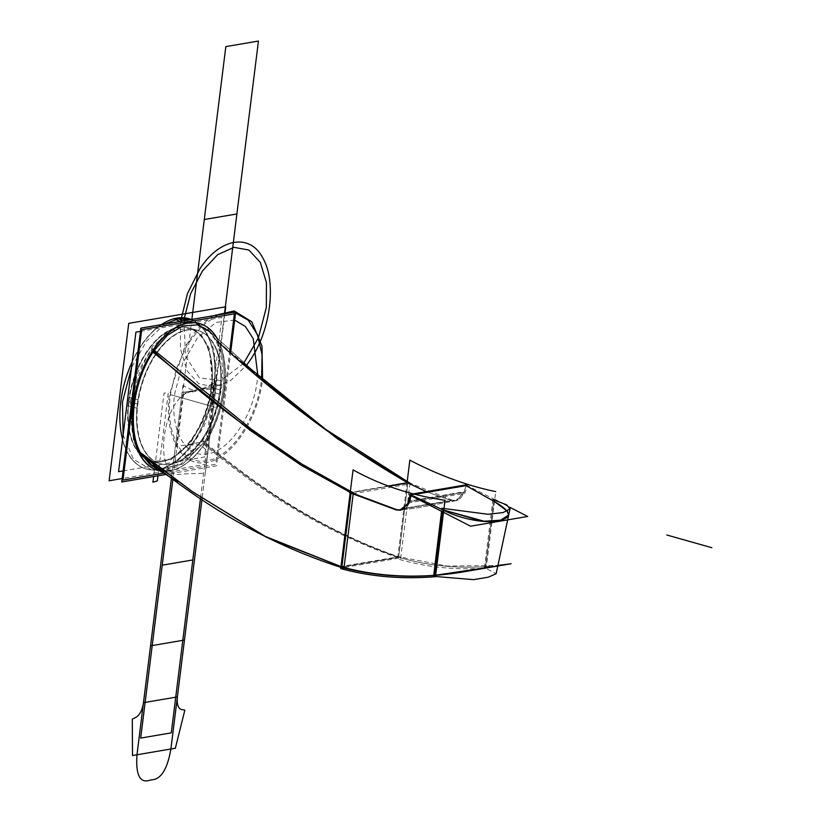 <?xml version="1.0" encoding="UTF-8"?>
<svg xmlns="http://www.w3.org/2000/svg" width="821" height="821" viewBox="0 0 821 821"><rect width="100%" height="100%" fill="white"/><g stroke="black" fill="none" stroke-linecap="round" stroke-linejoin="round"><path stroke-width="0.62" stroke-dasharray="4.11 3.08" d="M230.773 351.47L216.528 465.805L166.047 474.425M192.237 319.944A78.087 44.231 -74.2 0 1 211.726 399.078A78.087 44.231 -74.2 0 1 158.022 469.458L169.485 470.936A76.322 43.226 105.8 0 1 160.506 470.987A76.322 43.226 105.8 0 0 169.485 470.936A76.322 43.226 105.8 0 1 160.506 470.987A76.322 43.226 105.8 0 0 169.485 470.936A76.322 43.226 105.8 0 0 217.421 417.704A76.322 43.226 105.8 0 0 217.165 338.652A76.322 43.226 105.8 0 1 217.421 417.704A76.322 43.226 105.8 0 1 169.485 470.936L158.022 469.458A78.087 44.231 -74.2 0 1 149.904 469.674A78.087 44.231 -74.2 0 1 122.575 439.399A78.087 44.231 105.8 0 0 158.022 469.458A78.087 44.231 105.8 0 0 211.931 398.175A78.087 44.231 105.8 0 0 191.262 319.523A78.087 44.231 -74.2 0 1 211.931 398.175A78.087 44.231 -74.2 0 1 158.022 469.458A78.087 44.231 -74.2 0 1 122.575 439.399A78.087 44.231 105.8 0 0 158.022 469.458A78.087 44.231 105.8 0 0 211.931 398.175A78.087 44.231 105.8 0 0 191.262 319.523A78.087 44.231 105.8 0 1 211.931 398.175A78.087 44.231 105.8 0 1 158.022 469.458A78.087 44.231 -74.2 0 1 122.575 439.399M179.563 317.655A78.118 44.252 -74.2 0 0 122.042 392.52A78.118 44.252 -74.2 0 0 149.668 469.643A78.118 44.252 -74.2 0 0 160.742 468.781L172.595 470.33A76.291 43.215 -74.2 0 1 161.788 471.172A76.291 43.215 -74.2 0 1 160.475 470.977M185.833 320.457L190.985 322.745M164.898 324.028L146.312 341.444L131.504 367.716M123.14 434.904L133.525 459.319L151.454 469.869L159.551 469.653L157.827 469.438L159.551 469.653L176.012 462.397L191.632 446.901L204.501 425.062L213.091 399.488L216.354 373.288L213.901 349.602L206.02 331.304L193.664 320.59L191.026 319.564M132.243 361.825A78.087 44.231 -74.2 0 1 161.491 324.603A78.087 44.231 105.8 0 0 132.243 361.825A78.087 44.231 -74.2 0 1 161.491 324.603A78.087 44.231 105.8 0 0 132.243 361.825A78.087 44.231 -74.2 0 1 161.491 324.603M180.045 321.442L185.259 323.72M173.703 318.651A78.118 44.252 -74.2 0 1 192.032 319.841A78.118 44.252 -74.2 0 1 210.956 401.407A78.118 44.252 -74.2 0 1 154.882 469.776L166.879 471.305A76.291 43.215 -74.2 0 0 216.734 420.167A76.291 43.215 -74.2 0 0 217.503 338.981M224.882 313.786L206.143 464.214L122.144 478.54M229.829 350.598L215.677 464.276L163.923 473.101M152.449 466.092L164.6 469.602L178.003 466.595L203.813 442.673L182.796 464.019L160.803 469.232L182.796 464.019L203.813 442.673C224.369 413.137 230.475 364.165 216.539 340.51L209.991 331.746L267.862 384.218L216.539 340.51L209.991 331.746L216.539 340.51C230.475 364.165 224.369 413.137 203.813 442.673C266.763 495.751 331.715 533.937 398.657 557.254L341.864 566.942L398.657 557.254C331.715 533.937 266.763 495.751 203.813 442.673C224.369 413.137 230.475 364.165 216.539 340.51C230.475 364.165 224.369 413.137 203.813 442.673C266.763 495.751 331.715 533.937 398.657 557.254L407.914 482.943L398.657 557.254C426.51 565.464 455.481 568.584 485.58 566.603C455.481 568.584 426.51 565.464 398.657 557.254L407.914 482.943L398.657 557.254C426.51 565.464 455.481 568.584 485.58 566.603L493.729 501.19L485.58 566.603L495.679 566.305L465.959 571.344L495.679 566.305L485.58 566.603C455.481 568.584 426.51 565.464 398.657 557.254L341.864 566.942L398.657 557.254C331.715 533.937 266.763 495.751 203.813 442.673C266.763 495.751 331.715 533.937 398.657 557.254L407.914 482.943M220.038 389.913A69.221 39.213 -74.2 0 1 170.347 464.06A69.221 39.213 -74.2 0 1 137.374 404.014A69.221 39.213 -74.2 0 1 187.065 329.868A69.221 39.213 -74.2 0 1 220.038 389.913A69.221 39.213 105.8 0 0 187.065 329.868A69.221 39.213 105.8 0 0 137.374 404.014A69.221 39.213 105.8 0 0 170.347 464.06A69.221 39.213 105.8 0 0 220.038 389.913A69.221 39.213 -74.2 0 1 170.347 464.06A69.221 39.213 -74.2 0 1 137.374 404.014A69.221 39.213 -74.2 0 1 187.065 329.868A69.221 39.213 -74.2 0 1 220.038 389.913L211.572 387.522A69.221 39.213 -74.2 0 1 151.403 461.186A69.221 39.213 -74.2 0 1 128.907 401.623A69.221 39.213 -74.2 0 1 189.076 327.959A69.221 39.213 -74.2 0 1 211.572 387.522A69.221 39.213 105.8 0 0 178.598 327.476A69.221 39.213 105.8 0 0 128.907 401.623A69.221 39.213 105.8 0 0 161.881 461.659A69.221 39.213 105.8 0 0 211.572 387.522L220.038 389.913A69.221 39.213 105.8 0 0 187.065 329.868A69.221 39.213 105.8 0 0 137.374 404.014A69.221 39.213 105.8 0 0 170.347 464.06A69.221 39.213 105.8 0 0 220.038 389.913L211.572 387.522A69.221 39.213 105.8 0 0 178.598 327.476A69.221 39.213 105.8 0 0 128.907 401.623L137.374 404.014L128.907 401.623A69.221 39.213 105.8 0 0 161.881 461.659A69.221 39.213 105.8 0 0 211.572 387.522A69.221 39.213 -74.2 0 1 161.881 461.659A69.221 39.213 -74.2 0 1 128.907 401.623L137.374 404.014M138.595 451.17L150.818 465.107L163.102 468.545L176.659 465.261L202.571 440.251C266.743 495.176 332.977 534.338 401.284 557.736L343.394 567.609M139.437 452.71C124.505 429.219 130.847 378.46 152.367 348.751L153.558 349.756M351.029 493.339L351.121 492.641L388.815 486.206L351.121 492.641L351.029 493.339L351.121 492.641L351.029 493.339L351.121 492.641L388.815 486.206M152.306 351.645L151.136 350.649L165.052 333.962L180.333 324.336L195.213 322.889L207.98 329.796L215.133 339.74L271.443 387.184L340.356 440.518L410.541 483.887L352.65 493.77M243.775 363.344L214.271 338.19C229.172 361.692 222.871 412.44 201.299 442.16C265.768 496.541 332.207 535.364 400.617 558.639L410.018 483.21M407.093 482.512L397.58 558.896C426.037 567.27 455.593 570.308 486.258 568.009L495.73 491.605M426.315 491.625L451.365 500.594C457.174 501.754 461.351 498.994 463.896 492.323L409.648 501.58C407.585 508.168 403.46 510.919 397.251 509.831L451.365 500.594C457.174 501.754 461.351 498.994 463.896 492.323L409.648 501.58C407.585 508.168 403.46 510.919 397.251 509.831L451.365 500.594L455.768 500.748L463.896 492.323L409.648 501.58C407.585 508.168 403.46 510.919 397.251 509.831L451.365 500.594L426.315 491.625L451.365 500.594C457.174 501.754 461.351 498.994 463.896 492.323L466.071 485.652L463.896 492.323L409.648 501.58L409.299 502.801M407.883 503.037L464.973 493.298L467.313 484.934M410.233 494.673L413.969 494.037M411.023 495.689L411.177 495.012L411.023 495.689L411.177 495.012L415.149 494.334L411.177 495.012L411.023 495.689L411.177 495.012L415.149 494.334M408.663 502.904L409.269 501.097L464.573 491.666L456.784 500.523L451.848 500.235L395.866 509.79M400.946 510.098L400.422 510.149M408.622 482.532L452.894 500.461L396.615 510.067M388.23 485.991L349.53 492.61M442.622 511.863L442.868 509.862M408.899 494.591L413.261 493.852M465.979 484.852L494.765 499.589M497.659 501.077L509.564 507.173M494.509 501.61L493.729 501.19L494.509 501.61M492.887 499.579L484.544 567.65L496.141 573.735M441.934 508.261L441.554 511.319M434.72 575.275L476.047 569.692L497.731 565.833L485.58 566.603L493.729 501.19L505.674 509.266L508.589 515.147L505.674 509.266L493.729 501.19L492.774 508.804L493.729 501.19L492.754 500.646L505.674 509.266L508.589 515.147M507.388 511.196L508.579 515.188L497.731 565.833L485.58 566.603C455.481 568.584 426.51 565.464 398.657 557.254L341.864 566.942M339.576 566.818L398.708 556.73L447.188 566.038L497.803 565.464M483.928 568.358L480.634 568.912M150.941 461.053A69.221 39.213 -74.2 0 0 211.551 383.191L220.941 385.839A69.221 39.213 -74.2 0 1 160.331 463.711A69.221 39.213 -74.2 0 1 138.431 399.919L129.051 397.272A69.221 39.213 -74.2 0 0 150.941 461.053L160.331 463.711M128.528 401.52L130.129 401.972L133.566 441.318L141.51 454.577L152.624 461.535L171.271 459.37L189.959 443.894L204.829 418.289L212.793 387.861L211.202 387.409L212.793 387.861L209.355 348.525L201.412 335.255L190.298 328.308L171.651 330.463L152.963 345.939L138.102 371.544L130.129 401.972L128.528 401.52M188.614 327.825A69.221 39.213 -74.2 0 0 128.004 405.697L137.384 408.345A69.221 39.213 -74.2 0 1 197.994 330.483A69.221 39.213 -74.2 0 1 219.895 394.265L210.504 391.617A69.221 39.213 -74.2 0 0 188.614 327.825L197.994 330.483M140.473 331.356L221.916 317.46L204.532 457.01L123.088 470.905M187.917 322.992L183.196 320.898M169.485 470.936A76.322 43.226 105.8 0 0 217.421 417.704A76.322 43.226 105.8 0 0 217.165 338.652A76.322 43.226 105.8 0 1 217.421 417.704A76.322 43.226 105.8 0 1 169.485 470.936L158.022 469.458M217.781 314.997L201.638 326.163L187.26 344.769L176.423 368.537L170.44 394.532C165.103 432.954 181.256 464.234 204.768 461.012C229.449 459.678 257.199 419.613 261.591 378.984L261.653 378.399M235.565 313.006L232.435 312.503M191.847 319.42L182.755 392.438L215.359 386.876L224.451 313.858M212.834 315.849L197.799 328.421L184.684 347.15L169.393 394.716C163.923 434.011 180.456 466.03 204.501 462.716C229.757 461.361 258.153 420.373 262.638 378.809M463.896 492.323L409.648 501.58C407.585 508.168 403.46 510.919 397.251 509.831L451.365 500.594C457.174 501.754 461.351 498.994 463.896 492.323L466.071 485.652M203.813 442.673L182.796 464.019L160.803 469.232L182.796 464.019L203.813 442.673C224.369 413.137 230.475 364.165 216.539 340.51M180.61 321.339L180.404 348.843L187.178 370.969L198.754 383.643L213.86 387.04L230.455 380.718L246.321 365.499M243.693 363.272L220.87 380.554L199.298 377.865L185.515 355.996L183.935 319.605M216.015 386.763L182.108 392.551L171.486 477.832L182.108 392.551L171.486 477.832L182.108 392.551L216.015 386.763L182.108 392.551L216.015 386.763L202.038 498.994L216.015 386.763M492.754 500.646L493.729 501.19M158.032 475.79L168.264 392.879L164.015 393.105L153.619 476.539M208.247 440.867L214.794 388.323L183.001 393.382L176.361 446.665L208.247 440.867M397.251 509.831L451.365 500.594M192.617 391.412C161.983 394.029 151.033 481.927 182.334 473.974L205.24 473.265L216.334 384.177L192.617 391.412M495.391 566.357L496.531 566.141M497.054 566.028L497.721 565.843M183.011 385.244L173.96 457.933C187.034 441.77 198.343 439.84 207.867 452.145L216.918 379.456C204.408 391.083 193.109 393.013 183.011 385.244M170.234 394.573L215.276 407.308L170.234 394.573M128.445 401.49L137.825 404.148L128.445 401.49M200.54 497.967L214.353 387.04L183.771 392.264L172.985 478.787M128.907 401.623A69.221 39.213 -74.2 0 1 178.598 327.476A69.221 39.213 -74.2 0 1 211.572 387.522A69.221 39.213 105.8 0 0 178.598 327.476A69.221 39.213 105.8 0 0 128.907 401.623A69.221 39.213 105.8 0 0 161.881 461.659A69.221 39.213 105.8 0 0 211.572 387.522M234.683 320.098L216.056 322.376L197.43 337.893L182.621 363.457L174.678 393.813C169.639 429.763 185.454 458.549 207.651 453.849C229.623 451.006 253.453 415.457 257.353 379.713L257.815 375.187M149.668 469.643L161.788 471.172M151.454 469.869L149.709 469.643M192.032 319.841L203.156 324.89M192.063 319.862L193.664 320.59M192.453 491.687L191.704 491.163M271.443 387.184L209.93 331.694M456.784 500.523L418.874 507.604L399.919 510.221M455.747 500.748L418.884 507.604L400.925 510.108M152.624 461.535L151.023 461.084M190.298 328.308L188.697 327.856"/><path stroke-width="1.23" d="M166.047 474.425L121.713 481.989L140.873 328.123L235.699 311.939L230.773 351.47M187.917 322.992A76.322 43.226 105.8 0 0 134.295 397.22A76.322 43.226 105.8 0 0 160.506 470.987A76.322 43.226 105.8 0 1 134.295 397.22A76.322 43.226 105.8 0 1 187.917 322.992A76.322 43.226 105.8 0 0 134.295 397.22A76.322 43.226 105.8 0 0 160.506 470.987A76.322 43.226 105.8 0 1 134.295 397.22A76.322 43.226 105.8 0 1 187.917 322.992A76.322 43.226 105.8 0 1 217.165 338.652A76.322 43.226 105.8 0 0 187.917 322.992A76.322 43.226 105.8 0 1 217.165 338.652A76.322 43.226 105.8 0 0 187.917 322.992M179.563 317.655L185.833 320.457M160.475 470.977A76.291 43.215 -74.2 0 1 135.044 394.716A76.291 43.215 -74.2 0 1 190.985 322.745M191.026 319.564L178.342 318.753L176.679 318.014L178.342 318.753L164.898 324.028M131.504 367.716L122.462 402.136L123.14 434.904M122.575 439.399A78.087 44.231 -74.2 0 1 132.243 361.825A78.087 44.231 105.8 0 0 122.575 439.399A78.087 44.231 -74.2 0 1 132.243 361.825A78.087 44.231 105.8 0 0 122.575 439.399A78.087 44.231 -74.2 0 1 132.243 361.825M161.491 324.603A78.087 44.231 -74.2 0 1 176.874 318.107A78.087 44.231 105.8 0 1 191.262 319.523A78.087 44.231 105.8 0 0 176.874 318.107A78.087 44.231 105.8 0 0 161.491 324.603A78.087 44.231 -74.2 0 1 176.874 318.107L183.196 320.898L176.874 318.107A78.087 44.231 -74.2 0 1 191.262 319.523A78.087 44.231 105.8 0 0 176.874 318.107A78.087 44.231 105.8 0 0 161.491 324.603A78.087 44.231 -74.2 0 1 176.874 318.107A78.087 44.231 -74.2 0 1 189.497 318.887M173.703 318.651L180.045 321.442M185.259 323.72A76.291 43.215 -74.2 0 1 203.156 324.89A76.291 43.215 -74.2 0 1 217.503 338.981M122.144 478.54L109.142 480.767L128.743 323.351L225.754 306.797L224.882 313.786M163.923 473.101L122.996 480.08L141.735 329.662L234.406 313.848L229.829 350.598M209.991 331.746L197.368 324.849L182.652 326.029L167.494 335.173L153.599 351.255C216.6 408.468 282.434 455.604 351.121 492.641L396.738 509.687L351.121 492.641C282.434 455.604 216.6 408.468 153.599 351.255L167.494 335.173L182.652 326.029L197.368 324.849L209.991 331.746L197.368 324.849L182.652 326.029L167.494 335.173L153.599 351.255C216.6 408.468 282.434 455.604 351.121 492.641C282.434 455.604 216.6 408.468 153.599 351.255L167.484 335.184L182.631 326.04L197.348 324.839L209.96 331.725L197.368 324.849L182.652 326.029L167.494 335.173L153.599 351.255C133.033 380.79 126.937 429.763 140.873 453.418L149.627 464.122L160.803 469.232L149.627 464.122L140.873 453.418L152.449 466.092L177.716 481.824L150.818 465.107M138.595 451.17L192.453 491.687L266.261 537.191L343.394 567.609M192.083 491.43L265.378 536.441L341.864 566.942L265.378 536.441L192.083 491.43L265.378 536.441L341.864 566.942L351.029 493.339L341.864 566.942C371.256 574.895 402.208 577.676 434.72 575.275L442.622 511.863L434.72 575.275C402.208 577.676 371.256 574.895 341.864 566.942C371.256 574.895 402.208 577.676 434.72 575.275L441.914 517.487L434.72 575.275C402.208 577.676 371.256 574.895 341.864 566.942L265.378 536.441L192.083 491.43L265.378 536.441L341.864 566.942L351.029 493.339L341.864 566.942C371.256 574.895 402.208 577.676 434.72 575.275L442.622 511.863M191.745 491.194L140.873 453.418L191.745 491.194L140.873 453.418L191.745 491.194L140.873 453.418L149.627 464.122L160.803 469.232L149.627 464.122L140.873 453.418C126.937 429.763 133.033 380.79 153.599 351.255C133.033 380.79 126.937 429.763 140.873 453.418C126.937 429.763 133.033 380.79 153.599 351.255C133.033 380.79 126.937 429.763 140.873 453.418M153.558 349.756L251.185 429.085L301.605 463.927L353.317 492.877L343.937 568.317C271.802 545.667 203.639 507.142 139.437 452.71M152.306 351.645L250.282 430.409L300.825 465.025L352.65 493.77M426.315 491.625L407.914 482.943L426.315 491.625L407.914 482.943L388.815 486.206L407.914 482.943C342.685 445.321 278.894 397.846 216.539 340.51C278.894 397.846 342.685 445.321 407.914 482.943L426.315 491.625L407.914 482.943C342.685 445.321 278.894 397.846 216.539 340.51C278.894 397.846 342.685 445.321 407.914 482.943L388.815 486.206L407.914 482.943L337.226 438.609L267.862 384.218M243.775 363.344L326.081 429.629L410.018 483.21M407.093 482.512L409.833 460.171C438.866 475.328 467.498 485.806 495.73 491.605M415.149 494.334L466.071 485.652L415.149 494.334L466.071 485.652L492.754 500.646L466.071 485.652L415.149 494.334L466.071 485.652L488.218 498.101M407.883 503.037L410.233 494.673M413.969 494.037L467.313 484.934M409.648 501.58L411.177 495.012L409.648 501.58L411.177 495.012L409.648 501.58L411.177 495.012L442.868 509.862C459.739 518.913 486.176 523.808 497.967 520.719C513.063 517.897 511.657 511.38 493.729 501.19M395.866 509.79L399.919 510.221L408.663 502.904M409.299 502.801L400.946 510.098M400.422 510.149L397.251 509.831M408.622 482.532L388.23 485.991M349.53 492.61L396.615 510.067M153.599 351.255C216.6 408.468 282.434 455.604 351.121 492.641L396.584 509.646M350.218 492.497L353.071 469.858C380.759 485.242 411.403 495.381 445.023 500.266L435.469 576.681C402.198 579.421 370.62 576.722 340.736 568.594L350.157 492.918M413.261 493.852L465.979 484.852M408.899 494.591L470.618 526.199L527.698 516.46L509.564 507.173M494.765 499.589L497.659 501.077M492.887 499.579L506.547 504.782L510.015 508.856L503.15 512.55L488.064 514.285L441.934 508.261M441.554 511.319L433.601 576.332L473.635 579.647L488.3 577.194L496.141 573.735L510.015 508.856M494.509 501.61L507.388 511.196M508.579 515.188L500.748 520.155L484.995 521.468L442.868 509.862L411.177 495.012L442.868 509.862L482.43 521.325L500.502 520.206L508.589 515.147L500.502 520.206L482.43 521.325L442.868 509.862L482.43 521.325L500.502 520.206L508.589 515.147M339.576 566.818C377.27 577.184 417.53 579.041 460.365 572.391L511.114 563.74L497.803 565.464M485.58 566.603L483.928 568.358M480.634 568.912L435.643 575.213L495.391 566.357M140.473 331.356L135.937 332.125L118.563 471.685L123.088 470.905M261.653 378.399L262.053 354.764L257.414 334.619L248.25 320.169L235.565 313.006M232.435 312.503L217.781 314.997M666.826 534.994L711.858 547.72L666.826 534.994M224.451 313.858L236.9 213.963L204.296 219.525L236.9 213.963L258.441 41.05L225.826 46.612L191.847 319.42M183.196 320.898L176.874 318.107M262.587 379.179L261.981 346.082L251.801 321.791L234.201 310.964L212.834 315.849M465.959 571.344L435.643 575.213L465.959 571.344M246.321 365.499L250.118 360.234C270.684 330.699 276.78 281.716 262.843 258.071C249.953 232.866 219.771 238.018 199.903 268.806L187.475 293.518L180.61 321.339M183.935 319.605L190.636 293.713L202.469 270.93L217.668 254.654L233.975 247.337L248.937 250.056L260.319 262.402L266.425 282.547L266.343 307.465L258.441 337.749L243.693 363.272M171.486 477.832L150.551 645.84L184.468 640.052L202.038 498.994L184.468 640.052L202.038 498.994L184.468 640.052L150.551 645.84L184.468 640.052L150.551 645.84L184.468 640.052L150.551 645.84L184.468 640.052L150.551 645.84L143.47 702.694C142.32 710.062 139.827 714.937 135.988 717.308L132.304 719.104L132.509 755.546L170.891 748.998L184.468 640.052L170.891 748.998L175.366 748.229L184.858 710.134L181.472 709.539C178.065 708.41 176.71 704.192 177.387 696.906L143.47 702.694L150.551 645.84L136.984 754.776L170.891 748.998C167.33 769.626 160.67 779.919 150.92 779.868C140.217 784.055 135.568 775.691 136.984 754.776L171.486 477.832M466.071 485.652L492.754 500.646L466.071 485.652M153.619 476.539L152.922 482.184L157.304 480.932L158.032 475.79M407.914 482.943L388.815 486.206M351.121 492.641L396.738 509.687L351.121 492.641M351.029 493.339L341.864 566.942M496.531 566.141L497.054 566.028M172.985 478.787L162.23 565.176L192.812 559.953L200.54 497.967M162.23 565.176L140.689 738.079L171.281 732.866L192.812 559.953L162.23 565.176M257.815 375.187L253.217 338.632L245.356 326.471L234.683 320.098M209.93 331.694L207.98 329.796"/></g></svg>
